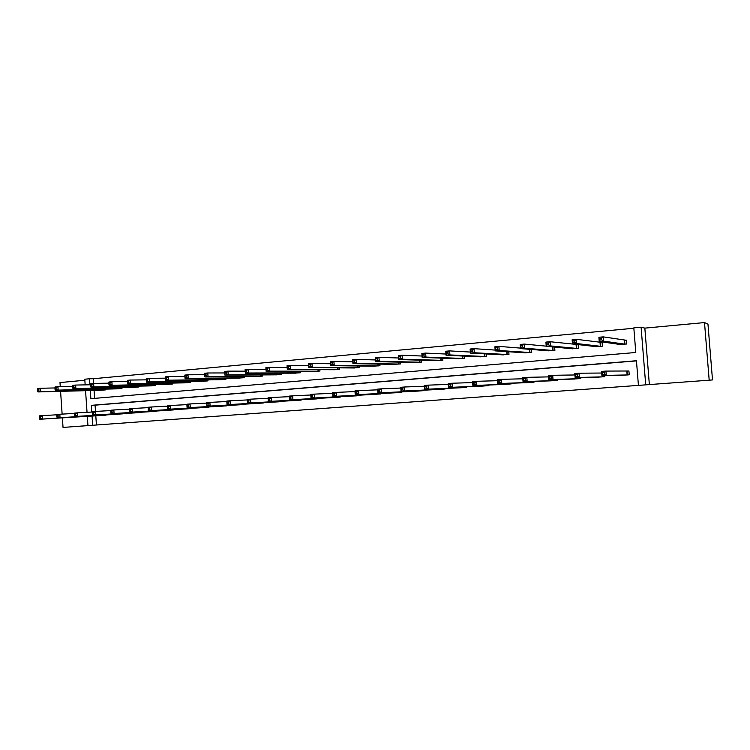 <?xml version="1.0" encoding="UTF-8"?>
<svg xmlns="http://www.w3.org/2000/svg" width="750" height="750" viewBox="0 0 750 750"><rect width="100%" height="100%" fill="white"/><g stroke="black" fill="none" stroke-linecap="round" stroke-linejoin="round"><path stroke-width="1.12" d="M704.503 322.575L707.962 324.103L712.5 379.922L709.191 380.194L704.503 322.575L644.841 328.125L641.1 327.178L645.712 384.853L638.419 385.387L636.45 360.731L91.322 405.338L91.781 412.041M84.844 380.25L59.991 382.566L60.263 386.625M60.581 391.331L62.128 414.113M62.381 417.872L63.037 427.425L87.947 425.606L87.319 416.334M644.841 328.125L649.359 384.572L709.191 380.194M649.359 384.572L645.712 384.853M95.803 415.809L96.431 424.997L638.419 385.387M96.431 424.997L87.947 425.625M116.672 388.837L121.978 388.463L121.922 387.638M150.159 385.884L155.625 385.5L155.559 384.609M184.631 382.847L190.256 382.444L190.191 381.478M220.134 379.706L225.928 379.303L225.853 378.253M256.716 376.481L262.688 376.069L262.603 374.906M294.413 373.144L300.572 372.731L300.478 371.438M333.291 369.713L339.637 369.291L339.534 367.847M373.397 366.159L379.959 365.747L379.828 364.106M414.797 362.494L421.575 362.081L421.425 360.197M457.556 358.697L464.55 358.294L464.381 356.091M501.731 354.769L508.969 354.384L508.762 351.741M547.406 350.691L554.897 350.344L554.634 347.081M594.647 346.453L602.4 346.163L602.1 342.347L600.375 342.506M633.862 328.247L93.263 378.731L93.581 383.419M94.069 390.45L94.603 398.363M618.881 344.259L626.775 344.016L626.475 340.172L624.712 340.322M570.825 348.591L578.447 348.272L578.156 344.578M576.45 344.644L577.706 344.531M524.381 352.753L531.741 352.387L531.516 349.462M479.456 356.747L486.581 356.363L486.394 353.953M436.003 360.609L442.884 360.206L442.734 358.172M393.928 364.341L400.594 363.928L400.463 362.175M353.184 367.95L359.644 367.538L359.522 365.991M313.697 371.438L319.95 371.025L319.856 369.656M275.419 374.822L281.484 374.419L281.391 373.191M238.284 378.103L244.172 377.7L244.088 376.594M202.256 381.291L207.966 380.887L207.891 379.875M167.269 384.375L172.819 383.981L172.753 383.062M133.294 387.375L138.675 386.991L138.619 386.137M100.284 390.291L105.516 389.906L105.459 389.119M90.309 390.553L90.862 398.681L635.794 352.491L633.825 327.853L641.1 327.178M85.163 384.881L84.778 379.209L89.503 378.769L89.916 384.797M93.263 378.731L89.503 378.769M87.038 412.312L85.556 390.675M92.053 416.044L92.691 425.278M636.459 360.891L95.072 405.169L95.503 411.422M95.072 405.169L91.322 405.338M107.231 414.844L102.009 415.425M123.713 413.569L118.416 414.159M140.438 412.275L135.066 412.894M157.397 410.953L151.95 411.572M174.619 409.622L169.088 410.25M192.084 408.263L186.469 408.909M209.803 406.884L204.113 407.55M227.794 405.487L222.019 406.172M246.056 404.062L240.197 404.766M264.6 402.628L258.647 403.378M283.416 401.156L277.378 401.897M302.531 399.666L296.4 400.463M321.938 398.156L315.712 398.972M341.653 396.619L335.325 397.425M361.678 395.044L355.256 395.925M382.022 393.459L375.487 394.331M402.684 391.837L396.056 392.738M423.684 390.178L423.722 390.656L416.953 391.125M445.031 388.5L445.069 389.006L438.188 389.484M466.725 386.784L466.762 387.338L459.769 387.825M488.775 385.041L488.822 385.631L481.706 386.128M511.2 383.25L511.247 383.906L504.009 384.403M533.991 381.422L534.047 382.153L526.697 382.65M557.175 379.547L557.241 380.363L549.759 380.859M580.753 377.625L580.828 378.544L573.216 379.041M604.734 375.647L604.819 376.697L597.075 377.194M627.159 371.1L628.922 370.959L629.231 374.812L621.347 375.309M600.028 340.078L601.763 339.919L601.631 338.212L599.897 338.372L600.028 340.078L599.231 341.531L598.894 337.266L603.225 336.872L603.562 341.147L599.231 341.531L620.672 344.55M626.484 340.294L603.225 336.872L601.631 338.212M625.022 344.175L603.562 341.147L601.763 339.919M598.894 337.266L599.897 338.372M604.472 374.184L604.341 372.469L602.597 372.609L602.737 374.325L604.472 374.184L606.272 375.366L601.931 375.703L601.594 371.428L605.934 371.081L606.272 375.366L627.469 374.953M623.119 375.291L601.931 375.703L602.737 374.325M604.341 372.469L605.934 371.081L628.931 370.997M602.597 372.609L601.594 371.428M573.216 342.497L574.913 342.347L574.781 340.65L573.075 340.809L572.475 343.931L572.147 339.713L576.394 339.319L576.731 343.556L572.475 343.931L596.4 346.688M602.109 342.469L576.394 339.319L574.781 340.65M600.675 346.312L576.731 343.556L574.913 342.347M572.147 339.713L573.075 340.809M546.9 344.878L548.578 344.728L548.447 343.041L546.769 343.2L546.234 346.294L545.906 342.103L550.078 341.728L550.406 345.919L546.234 346.294L572.55 348.788M578.156 344.606L550.078 341.728L548.447 343.041M576.741 348.422L550.406 345.919L548.578 344.728M545.906 342.103L546.769 343.2M577.584 376.284L577.444 374.587L575.737 374.719L575.869 376.416L577.584 376.284L579.394 377.447L575.138 377.775L574.8 373.547L579.056 373.209L579.394 377.447L603.084 376.828M598.809 377.156L575.138 377.775L575.869 376.416M577.444 374.587L579.056 373.209L601.716 373.031M575.737 374.719L574.8 373.547M551.194 378.337L551.062 376.659L549.394 376.791L549.525 378.469L551.194 378.337L553.022 379.491L548.85 379.809L548.522 375.619L552.703 375.291L553.022 379.491L579.122 378.675M574.922 379.003L548.85 379.809L549.525 378.469M551.062 376.659L552.703 375.291L574.913 374.962M549.394 376.791L548.522 375.619M521.091 347.203L522.731 347.062L522.6 345.394L520.959 345.544L520.481 348.6L520.163 344.456L524.259 344.081L524.578 348.234L520.481 348.6L549.094 350.859M546.225 346.153L524.259 344.081L522.6 345.394M553.219 350.494L524.578 348.234L522.731 347.062M520.163 344.456L520.959 345.544M525.309 380.353L525.178 378.694L523.538 378.825L523.669 380.484L525.309 380.353L527.156 381.497L523.059 381.816L522.731 377.662L526.838 377.334L527.156 381.497L555.562 380.494M551.428 380.812L523.059 381.816L523.669 380.484M525.178 378.694L526.838 377.334L548.616 376.884M523.538 378.825L522.731 377.662M495.759 349.491L497.362 349.35L497.241 347.7L495.628 347.85L495.216 350.878L494.897 346.762L498.919 346.397L499.228 350.512L495.216 350.878L526.041 352.884M520.444 348.103L498.919 346.397L497.241 347.7M530.091 352.528L499.228 350.512L497.362 349.35M494.897 346.762L495.628 347.85M499.903 382.341L499.781 380.691L498.169 380.812L498.291 382.462L499.903 382.341L501.769 383.466L497.747 383.775L497.428 379.659L501.45 379.341L501.769 383.466L532.397 382.275M528.337 382.594L497.747 383.775L498.291 382.462M499.781 380.691L501.45 379.341L522.825 378.797M498.169 380.812L497.428 379.659M470.897 351.741L472.472 351.6L472.35 349.959L470.766 350.109L470.409 353.1L470.1 349.031L474.037 348.666L474.356 352.744L470.409 353.1L503.362 354.881M495.15 350.081L474.037 348.666L472.35 349.959M507.347 354.534L474.356 352.744L472.472 351.6M470.1 349.031L470.766 350.109M474.975 384.281L474.844 382.65L473.259 382.772L473.391 384.403L474.975 384.281L476.85 385.397L472.894 385.697L472.584 381.619L476.541 381.309L476.85 385.397L509.625 384.028M505.659 384.337L472.894 385.697L473.391 384.403M474.844 382.65L476.541 381.309L497.503 380.7M473.259 382.772L472.584 381.619M446.484 353.944L448.031 353.803L447.909 352.181L446.363 352.322L446.053 355.284L445.753 351.253L449.625 350.897L449.925 354.938L446.053 355.284L481.059 356.841M470.334 352.059L449.625 350.897L447.909 352.181M484.988 356.503L449.925 354.938L448.031 353.803M445.753 351.253L446.363 352.322M450.497 386.194L450.366 384.572L448.819 384.694L448.941 386.316L450.497 386.194L452.381 387.291L448.509 387.591L448.2 383.55L452.081 383.241L452.381 387.291L487.228 385.763M483.3 386.062L448.509 387.591L448.941 386.316M450.366 384.572L452.081 383.241L472.659 382.575M448.819 384.694L448.2 383.55M422.512 356.109L424.041 355.969L423.919 354.366L422.4 354.506L422.147 357.431L421.847 353.438L425.644 353.091L425.944 357.094L422.147 357.431L459.15 358.753M445.959 354.047L425.644 353.091L423.919 354.366M462.984 358.434L425.944 357.094L424.041 355.969M421.847 353.438L422.4 354.506M426.459 388.069L426.337 386.456L424.809 386.578L424.931 388.181L426.459 388.069L428.363 389.147L424.556 389.447L424.256 385.444L428.062 385.144L428.363 389.147L465.197 387.459M461.353 387.75L424.556 389.447L424.931 388.181M426.337 386.456L428.062 385.144L448.266 384.422M424.809 386.578L424.256 385.444M398.981 358.228L400.481 358.097L400.359 356.503L398.859 356.644L398.663 359.541L398.363 355.584L402.103 355.238L402.394 359.213L398.663 359.541L437.55 360.675M422.034 356.025L402.103 355.238L400.359 356.503M441.347 360.338L402.394 359.213L400.481 358.097M398.363 355.584L398.859 356.644M402.863 389.906L402.741 388.312L401.241 388.434L401.363 390.019L402.863 389.906L404.775 390.975L401.034 391.266L400.744 387.3L404.484 387L404.775 390.975L443.531 389.128M439.744 389.419L401.034 391.266L401.363 390.019M402.741 388.312L404.484 387L424.312 386.25M401.241 388.434L400.744 387.3M375.863 360.319L377.334 360.188L377.213 358.612L375.75 358.744L375.6 361.613L375.309 357.684L378.975 357.356L379.266 361.284L375.6 361.613L416.334 362.531M398.55 357.984L378.975 357.356L377.213 358.612M420.056 362.213L379.266 361.284L377.334 360.188M375.309 357.684L375.75 358.744M353.156 362.372L354.6 362.241L354.488 360.675L353.044 360.806L352.941 363.647L352.65 359.756L356.25 359.428L356.541 363.328L352.941 363.647L395.428 364.387M375.469 359.934L356.25 359.428L354.488 360.675M399.103 364.059L356.541 363.328L354.6 362.241M352.65 359.756L353.044 360.806M330.844 364.387L332.259 364.256L332.147 362.709L330.731 362.841L330.675 365.653L330.394 361.791L333.928 361.462L334.219 365.334L330.675 365.653L374.869 366.197M352.809 361.856L333.928 361.462L332.147 362.709M378.488 365.878L334.219 365.334L332.259 364.256M330.394 361.791L330.731 362.841M308.916 366.366L310.312 366.234L310.2 364.706L308.812 364.828L308.794 367.613L308.522 363.788L312 363.469L312.281 367.303L308.794 367.613L354.637 367.978M330.534 363.759L312 363.469L310.2 364.706M358.191 367.659L312.281 367.303L310.312 366.234M308.522 363.788L308.812 364.828M287.372 368.306L288.741 368.184L288.628 366.666L287.259 366.788L287.297 369.544L287.016 365.747L290.438 365.438L290.719 369.234L287.297 369.544L334.716 369.731M308.653 365.644L290.438 365.438L288.628 366.666M338.222 369.422L290.719 369.234L288.741 368.184M287.016 365.747L287.259 366.788M266.194 370.219L267.544 370.097L267.431 368.588L266.081 368.709L266.156 371.438L265.884 367.678L269.25 367.378L269.522 371.137L266.156 371.438L315.103 371.456M287.147 367.509L269.25 367.378L267.431 368.588M318.553 371.156L269.522 371.137L267.544 370.097M265.884 367.678L266.081 368.709M245.372 372.103L246.694 371.981L246.591 370.481L245.269 370.603L245.381 373.303L245.109 369.581L248.419 369.272L248.681 373.012L245.381 373.303L295.791 373.153M266.006 369.347L248.419 369.272L246.591 370.481M299.194 372.853L248.681 373.012L246.694 371.981M245.109 369.581L245.269 370.603M224.897 373.95L226.2 373.828L226.097 372.347L224.794 372.469L224.944 375.141L224.681 371.447L227.934 371.147L228.197 374.85L224.944 375.141L276.778 374.831M245.222 371.156L227.934 371.147L226.097 372.347M280.125 374.531L228.197 374.85L226.2 373.828M224.681 371.447L224.794 372.469M204.666 374.297L204.769 375.769L206.044 375.647L205.941 374.184L204.666 374.297L204.591 373.275L207.787 372.984L208.05 376.659L204.853 376.95L258.056 376.481M224.784 372.947L207.787 372.984L205.941 374.184M261.347 376.191L208.05 376.659L206.044 375.647M204.853 376.95L204.769 375.769M184.866 376.097L184.969 377.55L186.225 377.438L186.122 375.984L184.866 376.097L184.838 375.084L187.978 374.794L188.231 378.441L185.091 378.722L239.606 378.103M204.694 374.709L187.978 374.794L186.122 375.984M242.85 377.812L188.231 378.441L186.225 377.438M185.091 378.722L184.969 377.55M379.678 391.716L379.566 390.131L378.094 390.253L378.206 391.828L379.678 391.716L381.609 392.775L377.934 393.056L377.644 389.128L381.319 388.837L381.609 392.775L422.203 390.769M418.463 391.059L377.934 393.056L378.206 391.828M379.566 390.131L381.319 388.837L400.8 388.05M378.094 390.253L377.644 389.128M356.906 393.488L356.794 391.922L355.35 392.034L355.463 393.6L356.906 393.488L358.856 394.537L355.238 394.819L354.956 390.919L358.566 390.637L358.856 394.537L401.222 392.391M397.547 392.672L355.238 394.819L355.463 393.6M356.794 391.922L358.566 390.637L377.7 389.831M355.35 392.034L354.956 390.919M334.537 395.231L334.425 393.684L333.009 393.797L333.122 395.344L334.537 395.231L336.488 396.272L332.944 396.544L332.662 392.681L336.206 392.4L336.488 396.272L380.578 393.975M376.959 394.256L332.944 396.544L333.122 395.344M334.425 393.684L336.206 392.4L355.003 391.575M333.009 393.797L332.662 392.681M312.553 396.947L312.441 395.409L311.053 395.522L311.166 397.059L312.553 396.947L314.522 397.969L311.034 398.241L310.753 394.416L314.241 394.134L314.522 397.969L360.262 395.541M356.691 395.822L311.034 398.241L311.166 397.059M312.441 395.409L314.241 394.134L332.709 393.3M311.053 395.522L310.753 394.416M290.953 398.634L290.841 397.106L289.472 397.219L289.584 398.738L292.922 399.647L289.5 399.909L289.219 396.112L292.65 395.841L292.922 399.647L340.256 397.087M336.75 397.359L289.5 399.909L289.584 398.738M290.841 397.106L292.65 395.841L310.8 394.997M289.472 397.219L289.219 396.112M269.719 400.284L269.606 398.775L268.256 398.878L268.369 400.387L271.697 401.288L268.331 401.55L268.059 397.791L271.425 397.519L271.697 401.288L320.559 398.606M317.109 398.869L268.331 401.55L268.369 400.387M269.606 398.775L271.425 397.519L289.266 396.666M268.256 398.878L268.059 397.791M248.841 401.916L248.737 400.416L247.406 400.519L247.519 402.019L250.828 402.909L247.519 403.163L247.247 399.431L250.566 399.169L250.828 402.909L301.172 400.097M297.769 400.359L247.519 403.163L247.519 402.019M248.737 400.416L250.566 399.169L268.097 398.306M247.406 400.519L247.247 399.431M228.319 403.519L228.216 402.028L226.912 402.131L227.016 403.612L230.316 404.503L227.053 404.747L226.791 401.053L230.044 400.791L230.316 404.503L282.084 401.569M278.728 401.822L227.053 404.747L227.016 403.612M228.216 402.028L230.044 400.791L247.284 399.928M226.912 402.131L226.791 401.053M206.747 403.716L206.85 405.188L208.134 405.084L208.031 403.612L206.747 403.716L206.672 402.638L209.878 402.384L210.131 406.059L263.278 403.012M208.134 405.084L210.131 406.059L206.934 406.312L259.959 403.275M208.031 403.612L209.878 402.384L226.828 401.522M206.85 405.188L206.934 406.312M186.919 405.272L187.022 406.734L188.287 406.631L188.184 405.178L186.919 405.272L186.881 404.203L190.031 403.95L190.294 407.597L244.762 404.447M188.287 406.631L190.294 407.597L187.144 407.841L241.481 404.691M188.184 405.178L190.031 403.95L206.7 403.087M187.022 406.734L187.144 407.841M165.394 377.869L165.488 379.312L166.725 379.2L166.631 377.756L165.394 377.869L165.394 376.856L168.488 376.575L168.741 380.194L165.647 380.466L221.438 379.706M184.884 376.444L168.488 376.575L166.631 377.756M224.634 379.425L168.741 380.194L166.725 379.2M165.647 380.466L165.488 379.312M167.419 406.809L167.522 408.253L168.759 408.159L168.656 406.706L167.419 406.809L167.419 405.741L170.522 405.497L170.775 409.116L226.519 405.853M168.759 408.159L170.775 409.116L167.672 409.35L223.312 406.097M168.656 406.706L170.522 405.497L186.9 404.634M167.522 408.253L167.672 409.35M146.231 379.613L146.334 381.047L147.553 380.934L147.45 379.5L146.231 379.613L146.278 378.609L149.316 378.328L149.569 381.909L146.522 382.181L203.531 381.281M165.412 378.159L149.316 378.328L147.45 379.5M206.681 381L149.569 381.909L147.553 380.934M146.522 382.181L146.334 381.047M148.228 408.319L148.331 409.753L149.55 409.659L149.447 408.216L148.228 408.319L148.275 407.25L151.322 407.016L151.566 410.606L208.547 407.231M149.55 409.659L151.566 410.606L148.519 410.841L205.388 407.475M149.447 408.216L151.322 407.016L167.419 406.153M148.331 409.753L148.519 410.841M127.378 381.319L127.481 382.744L128.681 382.641L128.578 381.216L127.378 381.319L127.463 380.325L130.453 380.053L130.706 383.606L127.706 383.878L185.897 382.828M146.25 379.847L130.453 380.053L128.578 381.216M189 382.556L130.706 383.606L128.681 382.641M127.706 383.878L127.481 382.744M129.356 409.8L129.45 411.225L130.65 411.131L130.556 409.706L129.356 409.8L129.431 408.741L132.431 408.506L132.675 412.069L190.838 408.6M130.65 411.131L132.675 412.069L129.675 412.303L187.725 408.844M130.556 409.706L132.431 408.506L148.256 407.644M129.45 411.225L129.675 412.303M108.834 383.006L108.928 384.422L110.109 384.309L110.006 382.903L108.834 383.006L108.947 382.013L111.891 381.741L112.134 385.275L109.191 385.538L168.516 384.366M127.397 381.516L111.891 381.741L110.006 382.903M171.572 384.094L112.134 385.275L110.109 384.309M109.191 385.538L108.928 384.422M110.775 411.262L110.869 412.669L112.059 412.575L111.956 411.169L110.775 411.262L110.888 410.212L113.841 409.978L114.084 413.503L173.391 409.941M112.059 412.575L114.084 413.503L111.131 413.738L170.325 410.184M111.956 411.169L113.841 409.978L129.403 409.125M110.869 412.669L111.131 413.738M90.572 384.666L90.666 386.072L91.828 385.959L91.734 384.562L90.572 384.666L90.722 383.681L93.628 383.409L93.863 386.916L90.966 387.169L151.387 385.866M108.844 383.166L93.628 383.409L91.734 384.562M154.397 385.603L93.863 386.916L91.828 385.959M90.966 387.169L90.666 386.072M92.494 412.697L92.588 414.094L93.75 414.009L93.656 412.603L92.494 412.697L92.644 411.647L95.55 411.422L95.784 414.928L156.188 411.272M93.75 414.009L95.784 414.928L92.878 415.153L153.169 411.506M93.656 412.603L95.55 411.422L110.85 410.569M92.588 414.094L92.878 415.153M72.6 386.297L72.703 387.694L73.847 387.591L73.744 386.194L72.6 386.297L72.787 385.312L75.647 385.059L75.881 388.528L73.022 388.781L134.503 387.356M90.581 384.778L75.647 385.059L73.744 386.194M137.475 387.094L75.881 388.528L73.847 387.591M73.022 388.781L72.703 387.694M74.503 414.113L74.597 415.5L75.741 415.416L75.647 414.019L74.503 414.113L74.681 413.072L77.541 412.847L77.775 416.325L139.247 412.575M75.741 415.416L77.775 416.325L74.916 416.541L136.266 412.809M75.647 414.019L77.541 412.847L92.588 412.003M74.597 415.5L74.916 416.541M54.919 387.909L55.013 389.288L56.138 389.184L56.044 387.806L54.919 387.909L55.134 386.925L57.947 386.672L58.172 390.122L55.369 390.366L117.862 388.819M72.609 386.381L57.947 386.672L56.044 387.806M120.788 388.566L58.172 390.122L56.138 389.184M55.369 390.366L55.013 389.288M56.784 415.5L56.878 416.878L58.003 416.794L57.909 415.416L56.784 415.5L57 414.469L59.812 414.244L60.047 417.694L122.541 413.859M58.003 416.794L60.047 417.694L57.234 417.909L119.606 414.094M57.909 415.416L59.812 414.244L74.625 413.409M56.878 416.878L57.234 417.909M37.5 389.494L37.594 390.863L38.7 390.759L38.606 389.391L37.5 389.494L37.744 388.519L40.519 388.266L40.744 391.688L37.978 391.931L101.456 390.262M54.919 387.947L40.519 388.266L38.606 389.391M104.344 390.009L40.744 391.688L38.7 390.759M37.978 391.931L37.594 390.863M39.347 416.869L39.441 418.238L40.547 418.153L40.453 416.784L39.347 416.869L39.591 415.847L42.356 415.622L42.591 419.044L106.069 415.134M40.547 418.153L42.591 419.044L39.816 419.259L103.181 415.359M40.453 416.784L42.356 415.622L56.934 414.788M39.441 418.238L39.816 419.259M624.581 340.331L624.891 344.175M624.375 340.322L624.684 344.175M627.131 374.972L626.831 371.119M627.337 374.962L627.028 371.109M600.244 342.506L600.544 346.322M600.028 342.497L600.328 346.312M576.309 344.644L576.609 348.422M576.094 344.644L576.384 348.422M602.737 376.847L602.653 375.684M602.953 376.837L602.859 375.684M578.766 378.694L578.681 377.681M578.991 378.684L578.906 377.672M552.806 346.903L553.088 350.494M552.572 346.884L552.853 350.494M555.197 380.512L555.131 379.613M555.422 380.503L555.356 379.603M529.706 349.322L529.95 352.528M529.462 349.303L529.716 352.528M532.022 382.303L531.966 381.497M532.266 382.284L532.2 381.488M506.991 351.628L507.206 354.534M506.737 351.619L506.962 354.534M509.241 384.056L509.184 383.325M509.484 384.037L509.428 383.316M484.641 353.859L484.847 356.503M484.387 353.841L484.594 356.503M486.834 385.781L486.788 385.116M487.087 385.772L487.031 385.106M462.656 356.016L462.844 358.444M462.394 356.006L462.581 358.444M464.794 387.478L464.747 386.869M465.056 387.469L465.009 386.859M441.028 358.106L441.197 360.347M440.766 358.097L440.934 360.347M443.119 389.147L443.072 388.594M443.381 389.137L443.334 388.575M419.747 360.15L419.906 362.222M419.475 360.141L419.634 362.222M398.812 362.137L398.953 364.069M398.531 362.128L398.672 364.069M378.197 364.078L378.337 365.878M377.916 364.069L378.047 365.887M357.919 365.972L358.041 367.669M357.628 365.972L357.75 367.678M337.95 367.838L338.062 369.431M337.65 367.828L337.772 369.431M318.291 369.656L318.394 371.156M317.981 369.656L318.094 371.166M298.931 371.438L299.034 372.863M298.622 371.438L298.725 372.872M279.872 373.191L279.966 374.541M279.553 373.2L279.656 374.55M261.094 374.916L261.188 376.191M260.775 374.916L260.869 376.209M242.606 376.603L242.691 377.822M242.278 376.613L242.372 377.831M421.781 390.797L421.744 390.272M422.053 390.778L422.016 390.262M400.8 392.409L400.763 391.931M401.072 392.4L401.044 391.913M224.391 378.263L224.466 379.425M224.062 378.272L224.147 379.434M206.438 379.903L206.522 381.009M206.109 379.903L206.194 381.019M188.756 381.506L188.831 382.566M188.428 381.506L188.503 382.575M171.337 383.081L171.403 384.103M171 383.091L171.066 384.113M154.162 384.637L154.228 385.613M153.825 384.647L153.891 385.622M137.241 386.166L137.306 387.103M136.894 386.175L136.959 387.113M120.562 387.675L120.619 388.575M120.206 387.684L120.272 388.584M104.109 389.156L104.175 390.019M103.763 389.166L103.819 390.038"/></g></svg>
